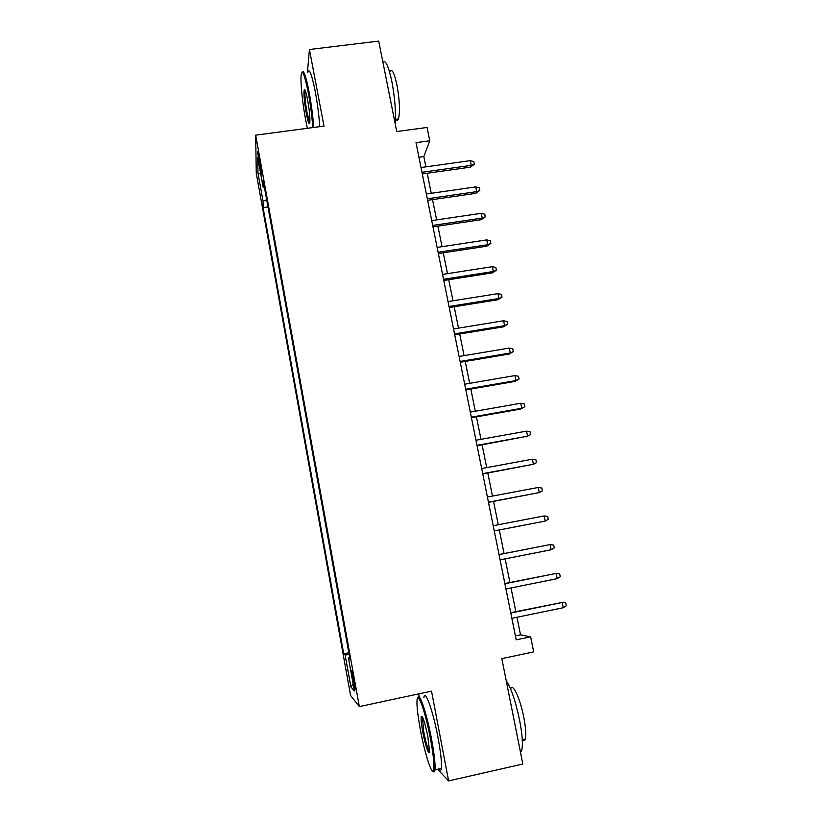 <?xml version="1.0" encoding="UTF-8"?>
<svg xmlns="http://www.w3.org/2000/svg" width="822" height="822" viewBox="0 0 822 822"><rect width="100%" height="100%" fill="white"/><g stroke="black" fill="none" stroke-linecap="round" stroke-linejoin="round"><path stroke-width="1.23" d="M354.22 681.006C352.669 672.971 351.775 669.611 351.518 670.947L352.689 679.393C354.231 687.408 355.125 690.768 355.392 689.473L354.22 681.006M418.696 693.891L419.323 697.2M256.269 173.329L350.604 695.546L359.358 706.591L255.673 135.147L256.269 173.329M437.581 769.258L448.607 780.9L522.833 764.028L501.821 658.638L533.694 651.887L530.632 636.803L520.521 634.831L516.966 617.271M255.673 135.147L323.991 126.105L309.421 49.515L307.428 72.326M309.421 49.515L378.706 41.1L396.738 131.53L427.07 127.461L429.772 140.768L416.004 142.648L516.195 639.824L530.632 636.803M259.166 163.28L261.735 174.459L260.194 162.735L257.625 151.515L259.166 163.28L260.266 163.126M349.669 657.446L348.394 657.816L349.987 659.182L263.112 180.121L263.102 187.077L264.417 187.344M348.394 657.816L354.405 690.994L350.902 686.925L345.137 655.031L343.719 653.819L263.081 207.617L263.091 201.369L257.964 173.031L257.789 157.732L263.102 187.077M448.607 780.9L431.519 691.148L359.358 706.591M425.909 166.856L423.823 156.56L429.772 140.768M515.826 611.63L511.037 587.956M509.938 582.49L505.15 558.847M504.081 553.555L499.314 529.974M498.266 524.755L493.539 501.399M492.47 496.077L487.806 473.02M486.706 467.605L482.103 444.836M480.993 439.328L476.452 416.846M475.311 411.236L470.831 389.042M469.681 383.35L465.242 361.433M464.07 355.638L459.704 333.999M458.512 328.122L454.196 306.76M452.984 300.79L448.72 279.696M447.497 273.644L443.284 252.816M442.051 246.682L437.89 226.122M436.636 219.895L432.526 199.592M431.252 193.283L427.204 173.247M418.943 157.238L423.823 156.56M515.404 635.899L520.521 634.831M266.657 199.674L263.091 201.369M267.972 206.918L263.081 207.617M348.826 652.771L343.719 653.819M345.137 655.031L349.134 654.497M260.759 174.12L257.964 173.031M350.902 686.925L353.152 684.048M422.303 173.935L470.379 167.164L471.273 165.356L421.974 172.291M470.297 160.639L473.791 161.615L474.335 164.225L471.273 165.356L470.297 160.639L421.018 167.544M474.335 164.225L470.379 167.164M312.781 127.595C312.062 116.775 310.552 105.093 308.24 92.526C304.705 75.069 302.352 69.099 301.171 74.617C300.236 81.193 302.465 103.315 305.681 120.135L307.366 128.304M302.106 72.346C303.544 69.305 305.876 75.881 309.103 92.054C311.425 104.671 312.966 116.477 313.716 127.472M307.572 99.729C309.38 110.035 310.141 117.638 309.843 122.54C309.226 125.283 308.045 122.283 306.298 113.528C304.335 102.277 303.626 94.479 304.15 90.122C304.849 88.571 305.99 91.776 307.572 99.729M305.209 90.533L305.034 91.108C304.643 95.578 305.332 102.904 307.12 113.097L309.832 122.653M382.877 62.04C385.518 59.533 388.508 66.027 391.858 81.522C394.94 98.137 396.029 112.162 395.146 123.577M389.988 71.606C391.96 68.37 394.272 72.819 396.944 84.943C399.728 100.757 400.211 112.1 398.413 118.954C397.745 120.515 396.903 120.629 395.885 119.293M307.87 72.274C309.298 67.877 311.743 74.216 315.196 91.283C317.528 103.88 319.039 115.676 319.737 126.67M430.523 739.122C425.436 711.708 417.442 689.648 417.001 700.673C416.733 706.427 417.853 716.137 420.371 729.782C424.83 754.134 432.557 777.756 433.78 769.813C434.448 764.85 433.358 754.627 430.523 739.122M417.895 697.97C419.189 691.086 426.752 713.321 431.54 739.05C434.293 754.051 435.444 764.316 434.972 769.844L434.869 770.512C434.53 772.177 433.903 772.423 432.988 771.262M427.861 736.676L429.567 751.298C429.3 757.011 425.2 745.153 422.785 732.012C421.388 724.357 420.854 719.271 421.183 716.763C422.508 715.13 424.738 721.757 427.861 736.676M422.416 716.918L423.751 731.94C425.94 742.852 427.872 749.387 429.546 751.544M506.229 680.698C511.017 687.747 515.445 700.724 519.494 719.63C522.33 734.416 523.069 744.64 521.734 750.301L520.521 752.397M510.668 689.083C512.445 682.157 520.028 697.919 523.727 716.969C525.761 727.583 526.275 734.93 525.268 739.019C524.652 740.93 523.655 741.177 522.278 739.749M423.905 697.611C424.799 688.014 432.958 710.455 438.013 737.622C440.787 752.603 441.897 762.867 441.363 768.406C440.972 771.046 440.089 771.242 438.712 769.002M427.625 200.301L475.815 193.334L476.739 191.629L427.306 198.77M475.753 186.892L479.247 187.827L479.791 190.457L476.739 191.629L475.753 186.892L426.351 193.992M479.791 190.457L475.815 193.334M432.968 226.851L481.281 219.669L482.237 218.077L432.68 225.434M481.25 213.309L484.744 214.213L485.299 216.854L482.237 218.077L481.25 213.309L431.714 220.625M485.299 216.854L481.281 219.669M438.352 253.577L486.788 246.189L487.775 244.709L438.095 252.272M486.778 239.901L490.282 240.774L490.837 243.435L487.775 244.709L486.778 239.901L437.119 247.422M490.837 243.435L486.788 246.189M443.777 280.477L492.337 272.883L493.344 271.507L443.541 279.295M492.337 266.667L495.851 267.51L496.406 270.191L493.344 271.507L492.337 266.667L442.555 274.414M496.406 270.191L492.337 272.883M449.233 307.551L497.916 299.753L498.954 298.499L449.018 306.493M497.947 293.629L501.461 294.43L502.016 297.132L498.954 298.499L497.947 293.629L448.031 301.582M502.016 297.132L497.916 299.753M454.73 334.821L503.537 326.796L504.605 325.656L454.535 333.876M503.588 320.755L507.102 321.525L507.667 324.248L504.605 325.656L503.588 320.755L453.538 328.934M507.667 324.248L503.537 326.796M460.258 362.266L509.198 354.035L510.298 353.008L460.094 361.454M509.27 348.076L512.784 348.805L513.36 351.549L510.298 353.008L509.27 348.076L459.097 356.471M513.36 351.549L509.198 354.035M465.827 389.905L514.891 381.449L516.021 380.545L465.694 389.217M514.983 375.572L518.507 376.271L519.083 379.034L516.021 380.545L514.983 375.572L464.677 384.203M519.083 379.034L514.891 381.449M471.438 417.73L520.634 409.048L521.785 408.267L471.325 417.165M520.737 403.263L524.272 403.931L524.847 406.705L521.785 408.267L520.737 403.263L470.307 412.12M524.847 406.705L520.634 409.048M477.089 445.75L527.58 436.174L476.996 445.308M526.532 431.139L530.067 431.766L530.652 434.561L527.58 436.174L526.532 431.139L475.969 440.232M530.652 434.561L526.399 436.842M482.771 473.955L533.427 464.276L482.709 473.647M532.368 459.21L535.913 459.796L536.499 462.611L533.427 464.276L532.368 459.21L481.671 468.53M488.494 502.355L539.314 492.573L488.453 502.18M538.246 487.467L541.79 488.021L542.376 490.857L539.314 492.573L538.246 487.467L487.415 497.033M494.258 530.95L545.233 521.066L494.248 530.909M544.164 515.918L547.709 516.442L548.305 519.298L545.233 521.066L544.164 515.918L493.2 525.731M551.202 549.754L554.264 547.925L553.668 545.058L550.124 544.575L551.202 549.754L500.074 559.844M499.026 554.624L550.124 544.575L499.016 554.552M557.203 578.637L560.275 576.756L559.669 573.869L556.124 573.427L557.203 578.637L505.951 588.984M504.893 583.723L556.124 573.427L504.852 583.507M563.255 607.725L566.327 605.793L565.721 602.886L562.166 602.475L563.255 607.725L511.859 618.319M510.791 613.027L562.166 602.475L510.729 612.678M261.201 169.044L260.235 169.168M395.433 119.354L398.413 118.954M305.096 90.831L304.15 90.122M441.363 768.406L434.972 769.844M422.189 717.729L422.755 717.606M522.278 739.687L525.268 739.019M521.734 750.301L520.172 750.661M422.231 717.442L421.183 716.763M433.78 769.813L434.869 770.512"/></g></svg>
